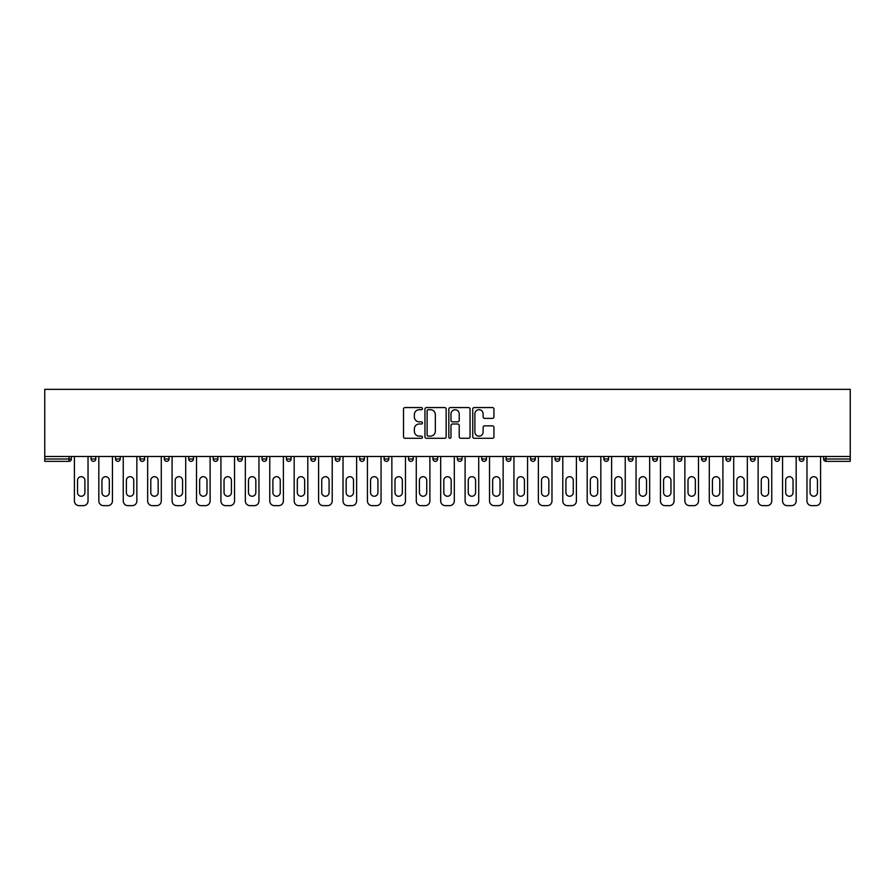 <?xml version="1.0" encoding="UTF-8"?>
<svg xmlns="http://www.w3.org/2000/svg" width="895" height="895" viewBox="0 0 895 895"><rect width="100%" height="100%" fill="white"/><g stroke="black" fill="none" stroke-linecap="round" stroke-linejoin="round"><path stroke-width="1.34" d="M422.451 408.635A1.074 1.074 0 0 0 421.377 407.561L405.055 407.561A1.533 1.533 0 0 0 403.522 409.093L403.522 436.749A1.533 1.533 0 0 0 405.055 438.293L421.377 438.293A1.074 1.074 0 0 0 422.451 437.219A1.074 1.074 0 0 0 421.377 436.133L419.263 436.133A4.911 4.911 0 0 1 414.351 431.222L414.351 428.918A4.911 4.911 0 0 1 419.263 423.995L421.377 423.995A1.074 1.074 0 0 0 422.451 422.921A1.074 1.074 0 0 0 421.377 421.847L419.263 421.847A4.911 4.911 0 0 1 414.351 416.936L414.351 414.631A4.911 4.911 0 0 1 419.263 409.709L421.377 409.709A1.074 1.074 0 0 0 422.451 408.635M492.407 418.39A1.533 1.533 0 0 0 493.939 416.857L493.939 409.093A1.533 1.533 0 0 0 492.407 407.561L474.272 407.561A1.533 1.533 0 0 0 472.739 409.093L472.739 436.749A1.533 1.533 0 0 0 474.272 438.293L492.407 438.293A1.533 1.533 0 0 0 493.939 436.749L493.939 427.385A1.533 1.533 0 0 0 492.407 425.841L484.642 425.841A1.533 1.533 0 0 0 483.11 427.385L483.11 432.028A4.106 4.106 0 0 1 478.993 436.133A4.106 4.106 0 0 1 474.887 432.028L474.887 413.826A4.106 4.106 0 0 1 478.993 409.709A4.106 4.106 0 0 1 483.11 413.826L483.11 416.857A1.533 1.533 0 0 0 484.642 418.39L492.407 418.39M850.25 456.506L44.75 456.506L44.75 389.347L850.25 389.347L850.25 461.35L825.984 461.35A2.349 2.349 0 0 1 823.635 459.001L823.635 456.506M446.157 409.093A1.533 1.533 0 0 0 444.614 407.561L426.49 407.561A1.533 1.533 0 0 0 424.957 409.093L424.957 436.749A1.533 1.533 0 0 0 426.49 438.293L444.614 438.293A1.533 1.533 0 0 0 446.157 436.749L446.157 409.093M450.386 407.561L468.51 407.561A1.533 1.533 0 0 1 470.043 409.093L470.043 436.749A1.533 1.533 0 0 1 468.51 438.293L460.757 438.293A1.533 1.533 0 0 1 459.213 436.749L459.213 425.539A1.533 1.533 0 0 0 457.681 423.995L452.534 423.995A1.533 1.533 0 0 0 450.99 425.539L450.99 437.219A1.074 1.074 0 0 1 449.916 438.293A1.074 1.074 0 0 1 448.842 437.219L448.842 409.093A1.533 1.533 0 0 1 450.386 407.561M71.365 456.506L71.365 459.001A2.349 2.349 0 0 1 69.016 461.35L44.75 461.35L44.75 459.001L69.016 459.001L69.016 456.506M44.75 456.506L44.75 459.001M95.776 456.506L95.776 459.001L91.077 459.001A2.349 2.349 0 0 0 93.427 461.35A2.349 2.349 0 0 1 91.077 459.001L91.077 456.506M69.016 461.35A2.349 2.349 0 0 0 71.365 459.001L69.016 459.001L69.016 461.35M115.5 456.506L115.5 459.001L115.5 456.506M120.198 456.506L120.198 459.001L120.198 456.506M144.621 456.506L144.621 459.001L139.922 459.001A2.349 2.349 0 0 0 142.271 461.35A2.349 2.349 0 0 1 139.922 459.001L139.922 456.506M164.333 456.506L164.333 459.001L164.333 456.506M169.032 456.506L169.032 459.001L169.032 456.506M193.454 459.001A2.349 2.349 0 0 1 191.105 461.35A2.349 2.349 0 0 0 193.454 459.001L193.454 456.506L193.454 459.001L188.755 459.001A2.349 2.349 0 0 0 191.105 461.35A2.349 2.349 0 0 1 188.755 459.001L188.755 456.506M217.877 456.506L217.877 459.001A2.349 2.349 0 0 1 215.527 461.35A2.349 2.349 0 0 1 213.178 459.001L213.178 456.506M237.589 459.001L242.288 459.001L242.288 456.506L242.288 459.001A2.349 2.349 0 0 1 239.938 461.35A2.349 2.349 0 0 1 237.589 459.001L237.589 456.506M262.011 459.001L266.71 459.001L266.71 456.506L266.71 459.001A2.349 2.349 0 0 1 264.361 461.35A2.349 2.349 0 0 1 262.011 459.001L262.011 456.506M291.132 456.506L291.132 459.001A2.349 2.349 0 0 1 288.783 461.35A2.349 2.349 0 0 1 286.434 459.001L286.434 456.506M310.845 456.506L310.845 459.001L310.845 456.506M315.543 456.506L315.543 459.001L315.543 456.506M339.966 456.506L339.966 459.001A2.349 2.349 0 0 1 337.616 461.35A2.349 2.349 0 0 1 335.267 459.001L335.267 456.506M359.689 456.506L359.689 459.001L359.689 456.506M364.388 456.506L364.388 459.001A2.349 2.349 0 0 1 362.039 461.35A2.349 2.349 0 0 1 359.689 459.001L364.388 459.001M388.799 456.506L388.799 459.001L384.1 459.001A2.349 2.349 0 0 0 386.45 461.35A2.349 2.349 0 0 1 384.1 459.001L384.1 456.506M408.523 459.001L413.221 459.001L413.221 456.506L413.221 459.001A2.349 2.349 0 0 1 410.872 461.35A2.349 2.349 0 0 1 408.523 459.001L408.523 456.506M432.945 459.001L437.644 459.001L437.644 456.506L437.644 459.001A2.349 2.349 0 0 1 435.294 461.35A2.349 2.349 0 0 1 432.945 459.001L432.945 456.506M462.055 456.506L462.055 459.001A2.349 2.349 0 0 1 459.706 461.35A2.349 2.349 0 0 1 457.356 459.001L457.356 456.506M484.128 461.35A2.349 2.349 0 0 0 486.477 459.001L486.477 456.506L486.477 459.001A2.349 2.349 0 0 1 484.128 461.35A2.349 2.349 0 0 1 481.778 459.001L481.778 456.506M510.9 456.506L510.9 459.001A2.349 2.349 0 0 1 508.55 461.35A2.349 2.349 0 0 1 506.201 459.001L506.201 456.506M535.311 456.506L535.311 459.001A2.349 2.349 0 0 1 532.961 461.35A2.349 2.349 0 0 1 530.612 459.001L530.612 456.506M555.034 456.506L555.034 459.001L555.034 456.506M559.733 456.506L559.733 459.001A2.349 2.349 0 0 1 557.384 461.35A2.349 2.349 0 0 1 555.034 459.001L559.733 459.001M579.457 456.506L579.457 459.001L579.457 456.506M584.155 456.506L584.155 459.001A2.349 2.349 0 0 1 581.806 461.35A2.349 2.349 0 0 1 579.457 459.001L584.155 459.001A2.349 2.349 0 0 1 581.806 461.35M603.868 456.506L603.868 459.001L603.868 456.506M608.566 456.506L608.566 459.001A2.349 2.349 0 0 1 606.217 461.35A2.349 2.349 0 0 1 603.868 459.001A2.349 2.349 0 0 0 606.217 461.35A2.349 2.349 0 0 0 608.566 459.001L603.868 459.001A2.349 2.349 0 0 0 606.217 461.35M628.29 456.506L628.29 459.001L628.29 456.506M632.989 456.506L632.989 459.001A2.349 2.349 0 0 1 630.639 461.35A2.349 2.349 0 0 1 628.29 459.001A2.349 2.349 0 0 0 630.639 461.35A2.349 2.349 0 0 0 632.989 459.001L628.29 459.001A2.349 2.349 0 0 0 630.639 461.35M655.062 461.35A2.349 2.349 0 0 0 657.411 459.001L657.411 456.506L657.411 459.001A2.349 2.349 0 0 1 655.062 461.35A2.349 2.349 0 0 1 652.712 459.001L652.712 456.506M681.822 456.506L681.822 459.001L677.123 459.001A2.349 2.349 0 0 0 679.473 461.35A2.349 2.349 0 0 1 677.123 459.001L677.123 456.506M706.244 456.506L706.244 459.001A2.349 2.349 0 0 1 703.895 461.35A2.349 2.349 0 0 1 701.546 459.001L701.546 456.506M725.968 456.506L725.968 459.001L725.968 456.506M730.667 456.506L730.667 459.001L730.667 456.506M755.078 456.506L755.078 459.001A2.349 2.349 0 0 1 752.729 461.35A2.349 2.349 0 0 1 750.379 459.001L750.379 456.506M779.5 456.506L779.5 459.001L774.801 459.001A2.349 2.349 0 0 0 777.151 461.35A2.349 2.349 0 0 1 774.801 459.001L774.801 456.506M803.923 456.506L803.923 459.001A2.349 2.349 0 0 1 801.573 461.35A2.349 2.349 0 0 1 799.224 459.001L799.224 456.506M93.427 461.35A2.349 2.349 0 0 0 95.776 459.001A2.349 2.349 0 0 1 93.427 461.35A2.349 2.349 0 0 1 91.077 459.001M117.849 461.35A2.349 2.349 0 0 1 115.5 459.001L120.198 459.001A2.349 2.349 0 0 1 117.849 461.35M142.271 461.35A2.349 2.349 0 0 0 144.621 459.001A2.349 2.349 0 0 1 142.271 461.35A2.349 2.349 0 0 1 139.922 459.001M166.683 461.35A2.349 2.349 0 0 1 164.333 459.001A2.349 2.349 0 0 0 166.683 461.35A2.349 2.349 0 0 0 169.032 459.001A2.349 2.349 0 0 1 166.683 461.35A2.349 2.349 0 0 1 164.333 459.001L169.032 459.001M313.194 461.35A2.349 2.349 0 0 1 310.845 459.001L315.543 459.001A2.349 2.349 0 0 1 313.194 461.35M384.1 459.001A2.349 2.349 0 0 0 386.45 461.35A2.349 2.349 0 0 0 388.799 459.001M677.123 459.001A2.349 2.349 0 0 0 679.473 461.35A2.349 2.349 0 0 0 681.822 459.001M728.317 461.35A2.349 2.349 0 0 1 725.968 459.001A2.349 2.349 0 0 0 728.317 461.35A2.349 2.349 0 0 0 730.667 459.001A2.349 2.349 0 0 1 728.317 461.35A2.349 2.349 0 0 1 725.968 459.001L730.667 459.001M774.801 459.001A2.349 2.349 0 0 0 777.151 461.35A2.349 2.349 0 0 0 779.5 459.001M825.984 456.506L825.984 461.35A2.349 2.349 0 0 1 823.635 459.001L850.25 459.001M428.179 409.709A1.074 1.074 0 0 0 427.105 410.783L427.105 435.059A1.074 1.074 0 0 0 428.179 436.133L430.406 436.133A4.911 4.911 0 0 0 435.328 431.222L435.328 414.631A4.911 4.911 0 0 0 430.406 409.709L428.179 409.709M459.213 413.893A4.106 4.106 0 0 0 455.107 409.787A4.106 4.106 0 0 0 450.99 413.893L450.99 420.314A1.533 1.533 0 0 0 452.534 421.847L457.681 421.847A1.533 1.533 0 0 0 459.213 420.314L459.213 413.893M88.034 456.506L88.034 500.954A4.699 4.699 0 0 1 83.336 505.653L79.107 505.653A4.699 4.699 0 0 1 74.408 500.954L74.408 456.506M77.541 480.369A3.681 3.681 0 0 1 81.221 476.688A3.681 3.681 0 0 1 84.902 480.369L84.902 492.586A3.681 3.681 0 0 1 81.221 496.255A3.681 3.681 0 0 1 77.541 492.586L77.541 480.369M112.446 456.506L112.446 500.954A4.699 4.699 0 0 1 107.758 505.653L103.529 505.653A4.699 4.699 0 0 1 98.83 500.954L98.83 456.506M101.963 480.369A3.681 3.681 0 0 1 105.644 476.688A3.681 3.681 0 0 1 109.313 480.369L109.313 492.586A3.681 3.681 0 0 1 105.644 496.255A3.681 3.681 0 0 1 101.963 492.586L101.963 480.369M136.868 456.506L136.868 500.954A4.699 4.699 0 0 1 132.169 505.653L127.94 505.653A4.699 4.699 0 0 1 123.253 500.954L123.253 456.506M126.385 480.369A3.681 3.681 0 0 1 130.055 476.688A3.681 3.681 0 0 1 133.735 480.369L133.735 492.586A3.681 3.681 0 0 1 130.055 496.255A3.681 3.681 0 0 1 126.385 492.586L126.385 480.369M161.29 456.506L161.29 500.954A4.699 4.699 0 0 1 156.591 505.653L152.363 505.653A4.699 4.699 0 0 1 147.664 500.954L147.664 456.506M150.796 480.369A3.681 3.681 0 0 1 154.477 476.688A3.681 3.681 0 0 1 158.158 480.369L158.158 492.586A3.681 3.681 0 0 1 154.477 496.255A3.681 3.681 0 0 1 150.796 492.586L150.796 480.369M185.701 456.506L185.701 500.954A4.699 4.699 0 0 1 181.014 505.653L176.785 505.653A4.699 4.699 0 0 1 172.086 500.954L172.086 456.506M175.219 480.369A3.681 3.681 0 0 1 178.899 476.688A3.681 3.681 0 0 1 182.569 480.369L182.569 492.586A3.681 3.681 0 0 1 178.899 496.255A3.681 3.681 0 0 1 175.219 492.586L175.219 480.369M210.124 456.506L210.124 500.954A4.699 4.699 0 0 1 205.425 505.653L201.196 505.653A4.699 4.699 0 0 1 196.508 500.954L196.508 456.506M199.641 480.369A3.681 3.681 0 0 1 203.31 476.688A3.681 3.681 0 0 1 206.991 480.369L206.991 492.586A3.681 3.681 0 0 1 203.31 496.255A3.681 3.681 0 0 1 199.641 492.586L199.641 480.369M234.546 456.506L234.546 500.954A4.699 4.699 0 0 1 229.847 505.653L225.618 505.653A4.699 4.699 0 0 1 220.92 500.954L220.92 456.506M224.052 480.369A3.681 3.681 0 0 1 227.733 476.688A3.681 3.681 0 0 1 231.413 480.369L231.413 492.586A3.681 3.681 0 0 1 227.733 496.255A3.681 3.681 0 0 1 224.052 492.586L224.052 480.369M258.957 456.506L258.957 500.954A4.699 4.699 0 0 1 254.269 505.653L250.041 505.653A4.699 4.699 0 0 1 245.342 500.954L245.342 456.506M248.474 480.369A3.681 3.681 0 0 1 252.155 476.688A3.681 3.681 0 0 1 255.825 480.369L255.825 492.586A3.681 3.681 0 0 1 252.155 496.255A3.681 3.681 0 0 1 248.474 492.586L248.474 480.369M283.379 456.506L283.379 500.954A4.699 4.699 0 0 1 278.681 505.653L274.452 505.653A4.699 4.699 0 0 1 269.764 500.954L269.764 456.506M272.897 480.369A3.681 3.681 0 0 1 276.566 476.688A3.681 3.681 0 0 1 280.247 480.369L280.247 492.586A3.681 3.681 0 0 1 276.566 496.255A3.681 3.681 0 0 1 272.897 492.586L272.897 480.369M307.802 456.506L307.802 500.954A4.699 4.699 0 0 1 303.103 505.653L298.874 505.653A4.699 4.699 0 0 1 294.175 500.954L294.175 456.506M297.308 480.369A3.681 3.681 0 0 1 300.988 476.688A3.681 3.681 0 0 1 304.669 480.369L304.669 492.586A3.681 3.681 0 0 1 300.988 496.255A3.681 3.681 0 0 1 297.308 492.586L297.308 480.369M332.213 456.506L332.213 500.954A4.699 4.699 0 0 1 327.525 505.653L323.296 505.653A4.699 4.699 0 0 1 318.598 500.954L318.598 456.506M321.73 480.369A3.681 3.681 0 0 1 325.411 476.688A3.681 3.681 0 0 1 329.08 480.369L329.08 492.586A3.681 3.681 0 0 1 325.411 496.255A3.681 3.681 0 0 1 321.73 492.586L321.73 480.369M356.635 456.506L356.635 500.954A4.699 4.699 0 0 1 351.936 505.653L347.707 505.653A4.699 4.699 0 0 1 343.02 500.954L343.02 456.506M346.152 480.369A3.681 3.681 0 0 1 349.822 476.688A3.681 3.681 0 0 1 353.503 480.369L353.503 492.586A3.681 3.681 0 0 1 349.822 496.255A3.681 3.681 0 0 1 346.152 492.586L346.152 480.369M381.057 456.506L381.057 500.954A4.699 4.699 0 0 1 376.359 505.653L372.13 505.653A4.699 4.699 0 0 1 367.431 500.954L367.431 456.506M370.564 480.369A3.681 3.681 0 0 1 374.244 476.688A3.681 3.681 0 0 1 377.925 480.369L377.925 492.586A3.681 3.681 0 0 1 374.244 496.255A3.681 3.681 0 0 1 370.564 492.586L370.564 480.369M405.469 456.506L405.469 500.954A4.699 4.699 0 0 1 400.781 505.653L396.552 505.653A4.699 4.699 0 0 1 391.853 500.954L391.853 456.506M394.986 480.369A3.681 3.681 0 0 1 398.667 476.688A3.681 3.681 0 0 1 402.336 480.369L402.336 492.586A3.681 3.681 0 0 1 398.667 496.255A3.681 3.681 0 0 1 394.986 492.586L394.986 480.369M429.891 456.506L429.891 500.954A4.699 4.699 0 0 1 425.192 505.653L420.963 505.653A4.699 4.699 0 0 1 416.276 500.954L416.276 456.506M419.408 480.369A3.681 3.681 0 0 1 423.078 476.688A3.681 3.681 0 0 1 426.758 480.369L426.758 492.586A3.681 3.681 0 0 1 423.078 496.255A3.681 3.681 0 0 1 419.408 492.586L419.408 480.369M454.313 456.506L454.313 500.954A4.699 4.699 0 0 1 449.614 505.653L445.386 505.653A4.699 4.699 0 0 1 440.687 500.954L440.687 456.506M443.819 480.369A3.681 3.681 0 0 1 447.5 476.688A3.681 3.681 0 0 1 451.181 480.369L451.181 492.586A3.681 3.681 0 0 1 447.5 496.255A3.681 3.681 0 0 1 443.819 492.586L443.819 480.369M478.724 456.506L478.724 500.954A4.699 4.699 0 0 1 474.037 505.653L469.808 505.653A4.699 4.699 0 0 1 465.109 500.954L465.109 456.506M468.242 480.369A3.681 3.681 0 0 1 471.922 476.688A3.681 3.681 0 0 1 475.592 480.369L475.592 492.586A3.681 3.681 0 0 1 471.922 496.255A3.681 3.681 0 0 1 468.242 492.586L468.242 480.369M503.147 456.506L503.147 500.954A4.699 4.699 0 0 1 498.448 505.653L494.219 505.653A4.699 4.699 0 0 1 489.531 500.954L489.531 456.506M492.664 480.369A3.681 3.681 0 0 1 496.333 476.688A3.681 3.681 0 0 1 500.014 480.369L500.014 492.586A3.681 3.681 0 0 1 496.333 496.255A3.681 3.681 0 0 1 492.664 492.586L492.664 480.369M527.569 456.506L527.569 500.954A4.699 4.699 0 0 1 522.87 505.653L518.641 505.653A4.699 4.699 0 0 1 513.943 500.954L513.943 456.506M517.075 480.369A3.681 3.681 0 0 1 520.756 476.688A3.681 3.681 0 0 1 524.436 480.369L524.436 492.586A3.681 3.681 0 0 1 520.756 496.255A3.681 3.681 0 0 1 517.075 492.586L517.075 480.369M551.98 456.506L551.98 500.954A4.699 4.699 0 0 1 547.292 505.653L543.064 505.653A4.699 4.699 0 0 1 538.365 500.954L538.365 456.506M541.497 480.369A3.681 3.681 0 0 1 545.178 476.688A3.681 3.681 0 0 1 548.848 480.369L548.848 492.586A3.681 3.681 0 0 1 545.178 496.255A3.681 3.681 0 0 1 541.497 492.586L541.497 480.369M576.402 456.506L576.402 500.954A4.699 4.699 0 0 1 571.704 505.653L567.475 505.653A4.699 4.699 0 0 1 562.787 500.954L562.787 456.506M565.92 480.369A3.681 3.681 0 0 1 569.589 476.688A3.681 3.681 0 0 1 573.27 480.369L573.27 492.586A3.681 3.681 0 0 1 569.589 496.255A3.681 3.681 0 0 1 565.92 492.586L565.92 480.369M600.825 456.506L600.825 500.954A4.699 4.699 0 0 1 596.126 505.653L591.897 505.653A4.699 4.699 0 0 1 587.198 500.954L587.198 456.506M590.331 480.369A3.681 3.681 0 0 1 594.011 476.688A3.681 3.681 0 0 1 597.692 480.369L597.692 492.586A3.681 3.681 0 0 1 594.011 496.255A3.681 3.681 0 0 1 590.331 492.586L590.331 480.369M625.236 456.506L625.236 500.954A4.699 4.699 0 0 1 620.548 505.653L616.319 505.653A4.699 4.699 0 0 1 611.621 500.954L611.621 456.506M614.753 480.369A3.681 3.681 0 0 1 618.434 476.688A3.681 3.681 0 0 1 622.103 480.369L622.103 492.586A3.681 3.681 0 0 1 618.434 496.255A3.681 3.681 0 0 1 614.753 492.586L614.753 480.369M649.658 456.506L649.658 500.954A4.699 4.699 0 0 1 644.959 505.653L640.731 505.653A4.699 4.699 0 0 1 636.043 500.954L636.043 456.506M639.175 480.369A3.681 3.681 0 0 1 642.845 476.688A3.681 3.681 0 0 1 646.526 480.369L646.526 492.586A3.681 3.681 0 0 1 642.845 496.255A3.681 3.681 0 0 1 639.175 492.586L639.175 480.369M674.08 456.506L674.08 500.954A4.699 4.699 0 0 1 669.382 505.653L665.153 505.653A4.699 4.699 0 0 1 660.454 500.954L660.454 456.506M663.587 480.369A3.681 3.681 0 0 1 667.267 476.688A3.681 3.681 0 0 1 670.948 480.369L670.948 492.586A3.681 3.681 0 0 1 667.267 496.255A3.681 3.681 0 0 1 663.587 492.586L663.587 480.369M698.492 456.506L698.492 500.954A4.699 4.699 0 0 1 693.804 505.653L689.575 505.653A4.699 4.699 0 0 1 684.876 500.954L684.876 456.506M688.009 480.369A3.681 3.681 0 0 1 691.69 476.688A3.681 3.681 0 0 1 695.359 480.369L695.359 492.586A3.681 3.681 0 0 1 691.69 496.255A3.681 3.681 0 0 1 688.009 492.586L688.009 480.369M722.914 456.506L722.914 500.954A4.699 4.699 0 0 1 718.215 505.653L713.986 505.653A4.699 4.699 0 0 1 709.299 500.954L709.299 456.506M712.431 480.369A3.681 3.681 0 0 1 716.101 476.688A3.681 3.681 0 0 1 719.781 480.369L719.781 492.586A3.681 3.681 0 0 1 716.101 496.255A3.681 3.681 0 0 1 712.431 492.586L712.431 480.369M747.336 456.506L747.336 500.954A4.699 4.699 0 0 1 742.637 505.653L738.409 505.653A4.699 4.699 0 0 1 733.71 500.954L733.71 456.506M736.842 480.369A3.681 3.681 0 0 1 740.523 476.688A3.681 3.681 0 0 1 744.204 480.369L744.204 492.586A3.681 3.681 0 0 1 740.523 496.255A3.681 3.681 0 0 1 736.842 492.586L736.842 480.369M771.747 456.506L771.747 500.954A4.699 4.699 0 0 1 767.06 505.653L762.831 505.653A4.699 4.699 0 0 1 758.132 500.954L758.132 456.506M761.265 480.369A3.681 3.681 0 0 1 764.945 476.688A3.681 3.681 0 0 1 768.615 480.369L768.615 492.586A3.681 3.681 0 0 1 764.945 496.255A3.681 3.681 0 0 1 761.265 492.586L761.265 480.369M796.17 456.506L796.17 500.954A4.699 4.699 0 0 1 791.471 505.653L787.242 505.653A4.699 4.699 0 0 1 782.554 500.954L782.554 456.506M785.687 480.369A3.681 3.681 0 0 1 789.356 476.688A3.681 3.681 0 0 1 793.037 480.369L793.037 492.586A3.681 3.681 0 0 1 789.356 496.255A3.681 3.681 0 0 1 785.687 492.586L785.687 480.369M820.592 456.506L820.592 500.954A4.699 4.699 0 0 1 815.893 505.653L811.664 505.653A4.699 4.699 0 0 1 806.966 500.954L806.966 456.506M810.098 480.369A3.681 3.681 0 0 1 813.779 476.688A3.681 3.681 0 0 1 817.459 480.369L817.459 492.586A3.681 3.681 0 0 1 813.779 496.255A3.681 3.681 0 0 1 810.098 492.586L810.098 480.369M191.105 461.35A2.349 2.349 0 0 1 188.755 459.001M217.877 459.001L213.178 459.001M291.132 459.001L286.434 459.001M339.966 459.001L335.267 459.001M462.055 459.001L457.356 459.001M486.477 459.001L481.778 459.001M510.9 459.001L506.201 459.001M535.311 459.001L530.612 459.001M657.411 459.001L652.712 459.001M706.244 459.001L701.546 459.001M755.078 459.001L750.379 459.001M803.923 459.001L799.224 459.001M825.984 461.35A2.349 2.349 0 0 1 823.635 459.001"/></g></svg>
